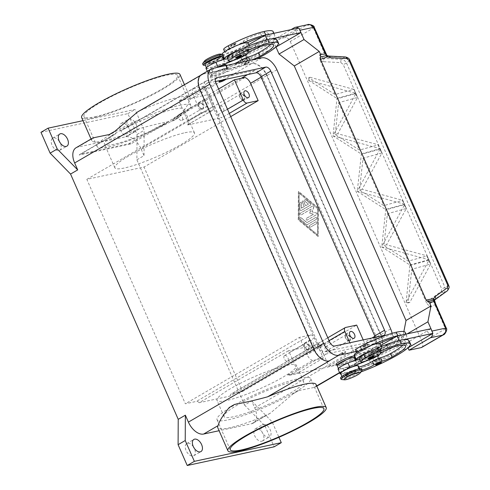 <?xml version="1.0" encoding="UTF-8"?>
<svg xmlns="http://www.w3.org/2000/svg" width="490" height="490" viewBox="0 0 490 490"><rect width="100%" height="100%" fill="white"/><g stroke="black" fill="none" stroke-linecap="round" stroke-linejoin="round"><path stroke-width="0.37" stroke-dasharray="2.45 1.84" d="M193.458 446.892A7.032 4.153 59.8 0 0 187.492 443.285A7.032 4.153 59.8 0 0 186.751 443.573A7.032 4.153 59.8 0 0 186.378 451.149A7.032 4.153 59.8 0 0 193.078 456.012A7.032 4.153 59.8 0 0 193.82 455.731A7.032 4.153 59.8 0 0 194.248 448.258M261.697 441.263A7.032 4.153 59.8 0 0 262.444 440.982A7.032 4.153 59.8 0 0 262.818 433.399A7.032 4.153 59.8 0 0 256.111 428.542A7.032 4.153 59.8 0 0 255.37 428.824A7.032 4.153 59.8 0 0 254.996 436.406A7.032 4.153 59.8 0 0 261.697 441.263M263.246 424.389A7.032 4.153 -120.2 0 1 269.947 429.252A7.032 4.153 -120.2 0 1 269.574 436.829A7.032 4.153 -120.2 0 1 268.832 437.117A7.032 4.153 -120.2 0 1 262.132 432.254A7.032 4.153 -120.2 0 1 262.505 424.677A7.032 4.153 -120.2 0 1 263.246 424.389M127.627 135.84A7.032 4.153 59.8 0 0 128.368 135.552A7.032 4.153 59.8 0 0 128.741 127.976A7.032 4.153 59.8 0 0 122.041 123.113A7.032 4.153 59.8 0 0 121.3 123.4A7.032 4.153 59.8 0 0 120.926 130.977A7.032 4.153 59.8 0 0 127.627 135.84M129.176 118.966A7.032 4.153 -120.2 0 1 135.877 123.823A7.032 4.153 -120.2 0 1 135.503 131.406A7.032 4.153 -120.2 0 1 134.762 131.688A7.032 4.153 -120.2 0 1 128.055 126.83A7.032 4.153 -120.2 0 1 128.429 119.248A7.032 4.153 -120.2 0 1 129.176 118.966M59.382 141.469A7.032 4.153 59.8 0 0 53.422 137.862A7.032 4.153 59.8 0 0 52.681 138.149A7.032 4.153 59.8 0 0 52.308 145.726A7.032 4.153 59.8 0 0 59.008 150.589A7.032 4.153 59.8 0 0 59.749 150.301A7.032 4.153 59.8 0 0 60.178 142.829M202.223 108.56A3.142 1.856 59.8 0 0 202.554 108.431A3.142 1.856 59.8 0 0 202.725 105.038A3.142 1.856 59.8 0 0 199.724 102.863A3.142 1.856 59.8 0 0 199.393 102.992A3.142 1.856 59.8 0 0 199.228 106.385A3.142 1.856 59.8 0 0 202.223 108.56M179.218 114.795A3.142 1.856 -120.2 0 1 182.213 116.969A3.142 1.856 -120.2 0 1 182.047 120.362A3.142 1.856 -120.2 0 1 181.717 120.491A3.142 1.856 -120.2 0 1 178.715 118.317A3.142 1.856 -120.2 0 1 178.881 114.923A3.142 1.856 -120.2 0 1 179.218 114.795M203.907 99.648A3.834 2.266 -120.2 0 1 207.564 102.3A3.834 2.266 -120.2 0 1 207.362 106.434A3.834 2.266 -120.2 0 1 206.958 106.587A3.834 2.266 -120.2 0 1 203.301 103.935A3.834 2.266 -120.2 0 1 203.503 99.801A3.834 2.266 -120.2 0 1 203.907 99.648M202.499 109.184A3.834 2.266 59.8 0 0 202.903 109.025A3.834 2.266 59.8 0 0 203.105 104.891A3.834 2.266 59.8 0 0 199.448 102.239A3.834 2.266 59.8 0 0 199.044 102.398A3.834 2.266 59.8 0 0 198.842 106.532A3.834 2.266 59.8 0 0 202.499 109.184M349.027 340.348A3.142 1.856 59.8 0 0 349.364 340.219A3.142 1.856 59.8 0 0 349.529 336.826A3.142 1.856 59.8 0 0 346.528 334.652A3.142 1.856 59.8 0 0 346.197 334.78A3.142 1.856 59.8 0 0 346.032 338.174A3.142 1.856 59.8 0 0 349.027 340.348M326.022 346.583A3.142 1.856 -120.2 0 1 329.017 348.764A3.142 1.856 -120.2 0 1 328.851 352.151A3.142 1.856 -120.2 0 1 328.521 352.279A3.142 1.856 -120.2 0 1 325.519 350.105A3.142 1.856 -120.2 0 1 325.691 346.712A3.142 1.856 -120.2 0 1 326.022 346.583M349.303 340.973A3.834 2.266 59.8 0 0 349.707 340.813A3.834 2.266 59.8 0 0 349.909 336.679A3.834 2.266 59.8 0 0 346.259 334.027A3.834 2.266 59.8 0 0 345.848 334.186A3.834 2.266 59.8 0 0 345.646 338.321A3.834 2.266 59.8 0 0 349.303 340.973M307.855 349.199A3.142 1.856 59.8 0 0 308.192 349.07A3.142 1.856 59.8 0 0 308.357 345.677A3.142 1.856 59.8 0 0 305.356 343.502A3.142 1.856 59.8 0 0 305.025 343.631A3.142 1.856 59.8 0 0 304.86 347.018A3.142 1.856 59.8 0 0 307.855 349.199M284.849 355.434A3.142 1.856 -120.2 0 1 287.844 357.608A3.142 1.856 -120.2 0 1 287.679 361.001A3.142 1.856 -120.2 0 1 287.348 361.13A3.142 1.856 -120.2 0 1 284.347 358.956A3.142 1.856 -120.2 0 1 284.519 355.562A3.142 1.856 -120.2 0 1 284.849 355.434M309.545 340.287A3.834 2.266 -120.2 0 1 313.196 342.939A3.834 2.266 -120.2 0 1 312.994 347.073A3.834 2.266 -120.2 0 1 312.589 347.226A3.834 2.266 -120.2 0 1 308.933 344.574A3.834 2.266 -120.2 0 1 309.135 340.44A3.834 2.266 -120.2 0 1 309.545 340.287M308.13 349.817A3.834 2.266 59.8 0 0 308.535 349.664A3.834 2.266 59.8 0 0 308.743 345.53A3.834 2.266 59.8 0 0 305.086 342.877A3.834 2.266 59.8 0 0 304.682 343.037A3.834 2.266 59.8 0 0 304.474 347.171A3.834 2.266 59.8 0 0 308.13 349.817M243.395 99.709A3.142 1.856 59.8 0 0 243.726 99.58A3.142 1.856 59.8 0 0 243.898 96.193A3.142 1.856 59.8 0 0 240.896 94.019A3.142 1.856 59.8 0 0 240.566 94.141A3.142 1.856 59.8 0 0 240.4 97.535A3.142 1.856 59.8 0 0 243.395 99.709M220.39 105.95A3.142 1.856 -120.2 0 1 223.385 108.125A3.142 1.856 -120.2 0 1 223.22 111.512A3.142 1.856 -120.2 0 1 222.889 111.64A3.142 1.856 -120.2 0 1 219.888 109.466A3.142 1.856 -120.2 0 1 220.053 106.073A3.142 1.856 -120.2 0 1 220.39 105.95M243.671 100.334A3.834 2.266 59.8 0 0 244.075 100.181A3.834 2.266 59.8 0 0 244.277 96.046A3.834 2.266 59.8 0 0 240.621 93.394A3.834 2.266 59.8 0 0 240.216 93.547A3.834 2.266 59.8 0 0 240.014 97.681A3.834 2.266 59.8 0 0 243.671 100.334M81.634 117.576A53.692 8.195 156.3 0 0 111.689 112.382A53.692 8.195 156.3 0 0 162.821 89.113A53.692 8.195 156.3 0 0 179.965 74.413M178.623 117.649A53.692 8.195 -23.7 0 1 176.026 119.193A53.692 8.195 -23.7 0 1 173.264 120.767L178.623 117.649C185 109.809 188.705 103.776 189.746 99.556A53.692 8.195 156.3 0 0 190.12 97.547A53.692 8.195 156.3 0 0 141.714 109.883L137.586 111.959M316.068 384.466A53.692 8.195 -23.7 0 1 315.695 386.475L314.807 387.308L298.477 390.683A53.692 8.195 -23.7 0 1 295.88 392.221A53.692 8.195 -23.7 0 1 293.118 393.801L270.272 413.217L266.15 415.293A53.692 8.195 -23.7 0 1 217.738 427.629M179.671 105.319A51.138 7.803 -23.7 0 1 190.831 105.515A51.138 7.803 -23.7 0 1 190.004 108.125A51.138 7.803 -23.7 0 1 146.038 133.697A51.138 7.803 -23.7 0 1 108.333 146.822A51.138 7.803 -23.7 0 1 97.179 146.626A51.138 7.803 -23.7 0 1 98.006 144.023A51.138 7.803 -23.7 0 1 141.971 118.445A51.138 7.803 -23.7 0 1 179.671 105.319M95.127 116.743A51.138 7.803 156.3 0 0 148.519 96.303A51.138 7.803 156.3 0 0 177.625 75.436A51.138 7.803 156.3 0 0 166.471 75.24A51.138 7.803 156.3 0 0 113.08 95.679A51.138 7.803 156.3 0 0 83.974 116.547A51.138 7.803 156.3 0 0 95.127 116.743M184.987 132.729A43.469 6.633 -23.7 0 1 194.469 132.894A43.469 6.633 -23.7 0 1 169.73 150.632A43.469 6.633 -23.7 0 1 124.35 168.003A43.469 6.633 -23.7 0 1 114.868 167.837A43.469 6.633 -23.7 0 1 139.607 150.105A43.469 6.633 -23.7 0 1 184.987 132.729M241.203 78.339L179.432 114.274L172.449 119.731A43.469 6.633 156.3 0 0 184.056 109.178A43.469 6.633 156.3 0 0 174.575 109.013A43.469 6.633 156.3 0 0 120.761 130.842L131.4 124.595A43.469 6.633 -23.7 0 0 108.578 137.874L116.063 133.574A43.469 6.633 156.3 0 0 104.456 144.121A43.469 6.633 156.3 0 0 113.937 144.287A43.469 6.633 156.3 0 0 167.758 122.463L156.61 127.547L128.784 143.735L80.752 154.062A7.668 4.533 59.8 0 0 79.944 154.368A7.668 4.533 59.8 0 0 79.178 155.03L130.867 143.919L167.758 122.463M179.432 114.274A43.469 6.633 -23.7 0 1 156.61 127.547M294.178 381.465A43.469 6.633 -23.7 0 1 303.659 381.63A43.469 6.633 -23.7 0 1 278.914 399.368A43.469 6.633 -23.7 0 1 233.54 416.745A43.469 6.633 -23.7 0 1 224.053 416.574A43.469 6.633 -23.7 0 1 248.798 398.842A43.469 6.633 -23.7 0 1 294.178 381.465M287.067 365.271A43.469 6.633 -23.7 0 1 296.548 365.436A43.469 6.633 -23.7 0 1 271.809 383.174A43.469 6.633 -23.7 0 1 226.429 400.544A43.469 6.633 -23.7 0 1 216.948 400.379A43.469 6.633 -23.7 0 1 241.686 382.641A43.469 6.633 -23.7 0 1 287.067 365.271M299.525 378.354A51.138 7.803 -23.7 0 1 310.678 378.55A51.138 7.803 -23.7 0 1 281.572 399.417A51.138 7.803 -23.7 0 1 228.187 419.857A51.138 7.803 -23.7 0 1 217.033 419.661A51.138 7.803 -23.7 0 1 246.139 398.793A51.138 7.803 -23.7 0 1 299.525 378.354M225.529 72.171A10.229 1.562 156.3 0 0 228.585 69.2A10.229 1.562 156.3 0 0 213.328 74.792A10.229 1.562 156.3 0 0 210.081 77.322A10.229 1.562 156.3 0 0 215.128 76.826A10.229 1.562 156.3 0 0 225.529 72.171M224.261 71.179A8.949 1.366 156.3 0 0 226.931 68.576A8.949 1.366 156.3 0 0 213.585 73.469A8.949 1.366 156.3 0 0 210.743 75.687A8.949 1.366 156.3 0 0 215.159 75.252A8.949 1.366 156.3 0 0 224.261 71.179M354.723 356.555A10.229 1.562 -23.7 0 1 351.477 359.084A10.229 1.562 -23.7 0 1 336.22 364.676M351.22 360.407A8.949 1.366 -23.7 0 1 337.873 365.301A8.949 1.366 -23.7 0 1 340.55 362.698A8.949 1.366 -23.7 0 1 349.646 358.625A8.949 1.366 -23.7 0 1 354.068 358.19A8.949 1.366 -23.7 0 1 351.22 360.407M222.356 54.384A11.509 1.758 -23.7 0 1 223.183 54.366A11.509 1.758 -23.7 0 1 223.716 54.623A11.509 1.758 -23.7 0 1 220.047 57.777A11.509 1.758 -23.7 0 1 209.089 62.763A11.509 1.758 -23.7 0 1 202.646 63.878M220.353 54.065A8.949 1.366 -23.7 0 1 217.909 56.711A8.949 1.366 -23.7 0 1 208.434 60.913A8.949 1.366 -23.7 0 1 204.514 61.017M222.864 55.542A11.509 1.758 -23.7 0 1 224.224 55.78A11.509 1.758 -23.7 0 1 223.477 56.944M222.858 57.44A11.509 1.758 -23.7 0 1 220.555 58.935A11.509 1.758 -23.7 0 1 205.304 65.152M222.08 80.097A3.834 0.588 -23.7 0 1 226.037 78.994A3.834 0.588 -23.7 0 1 225.908 79.27M221.523 80.213A3.834 0.588 -23.7 0 1 225.988 78.878A3.834 0.588 -23.7 0 1 224.763 79.931A3.834 0.588 -23.7 0 1 221.29 81.53A3.834 0.588 -23.7 0 1 219.012 82.014M222.944 80.256L222.037 80.654M210.032 61.575A6.394 0.974 -23.7 0 1 216.121 58.8A6.394 0.974 -23.7 0 1 219.698 58.181A6.394 0.974 -23.7 0 1 217.658 59.933A6.394 0.974 -23.7 0 1 211.57 62.702A6.394 0.974 -23.7 0 1 207.993 63.32A6.394 0.974 -23.7 0 1 210.032 61.575M217.505 59.59A6.394 0.974 156.3 0 0 219.545 57.838A6.394 0.974 156.3 0 0 215.968 58.457A6.394 0.974 156.3 0 0 209.879 61.226A6.394 0.974 156.3 0 0 207.84 62.977A6.394 0.974 156.3 0 0 211.417 62.359A6.394 0.974 156.3 0 0 217.505 59.59M223.912 57.93A8.949 1.366 156.3 0 0 236.842 52.485A6.394 0.974 -23.7 0 1 245 48.853A8.949 1.366 156.3 0 0 254.929 44.657A35.794 5.464 156.3 0 0 268.471 33.657A35.794 5.464 156.3 0 0 260.662 33.516A12.783 1.948 156.3 0 0 246.825 38.875A6.394 0.974 156.3 0 0 243.481 41.111A10.866 1.66 -23.7 0 1 238.955 44.302A10.866 1.66 -23.7 0 1 223.667 49.423M247.762 42.648A6.394 0.974 156.3 0 0 245.006 44.584A10.866 1.66 -23.7 0 1 240.48 47.775A10.866 1.66 -23.7 0 1 225.192 52.896A10.866 1.66 -23.7 0 1 229.804 49.276A30.239 4.612 -23.7 0 1 239.31 44.535M273.151 31.599A40.909 6.241 -23.7 0 1 249.863 48.296A40.909 6.241 -23.7 0 1 207.154 64.643A9.586 1.464 -23.7 0 1 205.065 64.607M206.002 68.337A10.229 1.562 156.3 0 0 210.878 67.632L211.27 67.504A40.909 6.241 -23.7 0 1 208.679 68.116A9.586 1.464 -23.7 0 1 206.584 68.079A9.586 1.464 -23.7 0 1 206.731 67.602A9.586 1.464 -23.7 0 1 215.925 62.395A9.586 1.464 -23.7 0 1 224.144 60.368A9.586 1.464 -23.7 0 1 224.004 60.846A8.949 1.366 156.3 0 0 223.869 61.287A8.949 1.366 156.3 0 0 229.522 60.19A8.949 1.366 156.3 0 0 238.361 55.958A6.394 0.974 -23.7 0 1 246.519 52.326A8.949 1.366 156.3 0 0 256.448 48.13A35.794 5.464 156.3 0 0 269.99 37.124A35.794 5.464 156.3 0 0 262.181 36.989A12.783 1.948 156.3 0 0 261.905 37.05M234.232 60.148L238.073 58.549A3.834 0.588 156.3 0 0 241.086 57.012L247.928 52.455A6.394 0.974 156.3 0 0 249.11 51.242A6.394 0.974 156.3 0 0 247.72 51.217L263.939 41.681A12.783 1.948 156.3 0 0 250.378 46.973A6.394 0.974 156.3 0 0 249.796 47.279A6.394 0.974 156.3 0 0 247.034 49.208A10.866 1.66 -23.7 0 1 242.507 52.399A10.866 1.66 -23.7 0 1 227.219 57.52M276.703 39.696A40.909 6.241 -23.7 0 1 230.533 66.481A40.909 6.241 -23.7 0 1 213.297 72.134A40.909 6.241 -23.7 0 1 210.712 72.741A9.586 1.464 -23.7 0 1 208.618 72.704A9.586 1.464 -23.7 0 1 208.764 72.232A9.586 1.464 -23.7 0 1 216.862 67.491M256.852 58.892A40.909 6.241 -23.7 0 1 212.231 76.213A9.586 1.464 -23.7 0 1 210.143 76.177A9.586 1.464 -23.7 0 1 210.29 75.699A9.586 1.464 -23.7 0 1 219.477 70.493A9.586 1.464 -23.7 0 1 227.703 68.471A9.586 1.464 -23.7 0 1 227.556 68.943A8.949 1.366 156.3 0 0 227.421 69.39A8.949 1.366 156.3 0 0 233.075 68.288A8.949 1.366 156.3 0 0 241.919 64.055A6.394 0.974 -23.7 0 1 250.078 60.423A8.949 1.366 156.3 0 0 250.923 60.172M227.77 58.769A14.063 2.144 -23.7 0 0 245.557 51.352A14.063 2.144 -23.7 0 0 250.047 47.499A14.063 2.144 -23.7 0 0 249.796 47.279A14.063 2.144 156.3 0 0 241.343 49.159M222.264 54.176A14.063 2.144 156.3 0 0 230.135 52.816A14.063 2.144 156.3 0 0 243.53 46.722A14.063 2.144 156.3 0 0 248.02 42.875M241.625 55.339A3.197 0.49 -23.7 0 1 239.806 56.644A3.197 0.49 -23.7 0 1 236.468 57.924A3.197 0.49 -23.7 0 1 235.77 57.912M231.709 45.466A3.197 0.49 156.3 0 0 230.692 46.342A3.197 0.49 156.3 0 0 231.39 46.354A3.197 0.49 156.3 0 0 234.722 45.074A3.197 0.49 156.3 0 0 236.541 43.769A3.197 0.49 156.3 0 0 235.849 43.757A3.197 0.49 156.3 0 0 231.709 45.466M244.516 63.222A3.197 0.49 -23.7 0 1 248.65 61.52A3.197 0.49 -23.7 0 1 249.349 61.532A3.197 0.49 -23.7 0 1 247.53 62.836A3.197 0.49 -23.7 0 1 244.192 64.11A3.197 0.49 -23.7 0 1 243.493 64.098A3.197 0.49 -23.7 0 1 244.516 63.222M239.432 51.658A3.197 0.49 156.3 0 0 238.416 52.528A3.197 0.49 156.3 0 0 239.114 52.54A3.197 0.49 156.3 0 0 242.446 51.266A3.197 0.49 156.3 0 0 244.265 49.962A3.197 0.49 156.3 0 0 243.573 49.949A3.197 0.49 156.3 0 0 239.432 51.658M361.988 370.569A11.509 1.758 -23.7 0 1 358.484 373.147A11.509 1.758 -23.7 0 1 341.622 379.505M361.651 368.841A11.509 1.758 -23.7 0 1 357.976 371.996A11.509 1.758 -23.7 0 1 347.018 376.982A11.509 1.758 -23.7 0 1 340.581 378.09M344.568 352.843A3.834 0.588 -23.7 0 1 340.911 354.509A3.834 0.588 -23.7 0 1 338.768 354.876A3.834 0.588 -23.7 0 1 339.993 353.829A3.834 0.588 -23.7 0 1 343.643 352.169A3.834 0.588 -23.7 0 1 345.793 351.796A3.834 0.588 -23.7 0 1 344.568 352.843M340.042 353.945A3.834 0.588 156.3 0 0 338.817 354.993A3.834 0.588 156.3 0 0 340.966 354.625A3.834 0.588 156.3 0 0 344.617 352.959A3.834 0.588 156.3 0 0 345.842 351.912A3.834 0.588 156.3 0 0 343.692 352.286A3.834 0.588 156.3 0 0 340.042 353.945M341.818 353.437L342.969 353.07L341.818 353.437M342.002 353.523L342.829 353.259L342.002 353.523M347.153 373.937A6.394 0.974 156.3 0 0 345.107 375.689A6.394 0.974 156.3 0 0 348.69 375.071A6.394 0.974 156.3 0 0 354.772 372.302A6.394 0.974 156.3 0 0 356.818 370.55A6.394 0.974 156.3 0 0 353.235 371.169A6.394 0.974 156.3 0 0 347.153 373.937M354.925 372.651A6.394 0.974 -23.7 0 1 348.837 375.42A6.394 0.974 -23.7 0 1 345.26 376.038A6.394 0.974 -23.7 0 1 347.3 374.287A6.394 0.974 -23.7 0 1 353.388 371.518A6.394 0.974 -23.7 0 1 356.965 370.899A6.394 0.974 -23.7 0 1 354.925 372.651M359.813 359.568A14.063 2.144 156.3 0 0 377.6 352.151A14.063 2.144 156.3 0 0 382.09 348.298A14.063 2.144 156.3 0 0 381.839 348.078A6.394 0.974 156.3 0 0 379.076 350.007A10.866 1.66 -23.7 0 1 374.55 353.198A10.866 1.66 -23.7 0 1 359.262 358.319M360.995 371.91A40.909 6.241 -23.7 0 1 344.274 377.012A9.586 1.464 -23.7 0 1 342.185 376.975A9.586 1.464 -23.7 0 1 342.326 376.498A9.586 1.464 -23.7 0 1 344.446 374.832M356.634 369.478A9.586 1.464 -23.7 0 1 359.74 369.264A9.586 1.464 -23.7 0 1 359.599 369.742A8.949 1.366 156.3 0 0 359.464 370.183A8.949 1.366 156.3 0 0 362.171 370.036M358.221 365.797A9.586 1.464 -23.7 0 1 358.074 366.269A8.949 1.366 156.3 0 0 357.939 366.716A8.949 1.366 156.3 0 0 358.711 366.924M379.805 343.447A6.394 0.974 156.3 0 0 377.043 345.377A10.866 1.66 -23.7 0 1 372.516 348.574A10.866 1.66 -23.7 0 1 357.228 353.694A10.866 1.66 -23.7 0 1 361.847 350.074A30.239 4.612 -23.7 0 1 371.353 345.334M355.954 358.729A8.949 1.366 156.3 0 0 368.878 353.284A6.394 0.974 -23.7 0 1 377.037 349.652A8.949 1.366 156.3 0 0 386.965 345.456A35.794 5.464 156.3 0 0 400.508 334.456A35.794 5.464 156.3 0 0 392.698 334.315A12.783 1.948 156.3 0 0 378.868 339.674A6.394 0.974 156.3 0 0 375.524 341.91A10.866 1.66 -23.7 0 1 370.997 345.101A10.866 1.66 -23.7 0 1 355.709 350.221M411.6 345.824L409.493 341.212L405.922 343.288L377.276 356.585A12.783 1.948 -23.7 0 1 369.295 359.776L343.306 368.302A40.909 6.241 -23.7 0 1 340.721 368.915A9.586 1.464 -23.7 0 1 338.627 368.878A9.586 1.464 -23.7 0 1 338.774 368.4A9.586 1.464 -23.7 0 1 347.967 363.194A9.586 1.464 -23.7 0 1 356.187 361.167A9.586 1.464 -23.7 0 1 356.04 361.645A8.949 1.366 156.3 0 0 355.905 362.086A8.949 1.366 156.3 0 0 361.559 360.989A8.949 1.366 156.3 0 0 370.403 356.757A6.394 0.974 -23.7 0 1 378.562 353.125A8.949 1.366 156.3 0 0 388.49 348.929A35.794 5.464 156.3 0 0 402.033 337.922A35.794 5.464 156.3 0 0 394.223 337.788A12.783 1.948 156.3 0 0 393.948 337.849M354.662 357.7A9.586 1.464 -23.7 0 1 354.521 358.172A8.949 1.366 156.3 0 0 354.38 358.619A8.949 1.366 156.3 0 0 355.158 358.827M380.056 343.674A14.063 2.144 -23.7 0 1 375.567 347.52A14.063 2.144 -23.7 0 1 362.177 353.615A14.063 2.144 -23.7 0 1 354.307 354.974M363.427 347.147A3.197 0.49 156.3 0 0 366.765 345.873A3.197 0.49 156.3 0 0 368.584 344.568A3.197 0.49 156.3 0 0 367.886 344.556A3.197 0.49 156.3 0 0 363.752 346.265A3.197 0.49 156.3 0 0 362.729 347.134A3.197 0.49 156.3 0 0 363.427 347.147M373.662 356.138A3.197 0.49 -23.7 0 1 371.843 357.443A3.197 0.49 -23.7 0 1 368.505 358.717A3.197 0.49 -23.7 0 1 367.812 358.704M371.151 353.339A3.197 0.49 156.3 0 0 374.489 352.065A3.197 0.49 156.3 0 0 376.308 350.76A3.197 0.49 156.3 0 0 375.61 350.748A3.197 0.49 156.3 0 0 371.475 352.451A3.197 0.49 156.3 0 0 370.452 353.327A3.197 0.49 156.3 0 0 371.151 353.339M381.385 362.33A3.197 0.49 -23.7 0 1 379.566 363.629A3.197 0.49 -23.7 0 1 376.228 364.909A3.197 0.49 -23.7 0 1 375.536 364.897M434.41 300.591A2.554 1.574 21.3 0 1 433.803 301.172L433.662 301.975L434.281 302.832A2.554 1.115 170.6 0 0 435.01 301.858M433.803 301.172L434.949 299.745L447.241 290.876L448.485 288.671L448.044 285.609L349.382 60.858A2.554 0.392 156.3 0 0 349.915 60.343M340.856 62.604A2.554 1.574 -87 0 1 340.911 60.705A2.554 1.574 -87 0 1 341.763 59.321L344.654 57.177L347.349 58.267L349.382 60.858L346.491 63.002L444.963 287.324L445.41 290.386L444.161 292.591L431.329 301.852L429.92 304.149L430.33 307.218L426.735 303.304L428.462 300.67L441.294 291.409L441.662 288.794L343.19 64.472L340.856 62.604L323.565 61.709A2.554 1.574 93 0 1 323.621 59.811A2.554 1.574 93 0 1 324.472 58.426L341.763 59.321L344.458 60.417L346.491 63.002A2.554 0.392 -23.7 0 1 344.911 63.835A2.554 0.392 -23.7 0 1 343.19 64.472M345.37 56.944A2.554 1.574 93 0 0 344.654 57.177L328.092 56.319L326.107 55.836L325.354 55.241L325.017 53.912A5.114 3.02 -120.2 0 1 324.037 52.234L313.41 28.022L310.556 25.247L306.544 25.088L308.045 24.598M314.225 27.385A2.554 0.392 156.3 0 1 313.41 28.022L290.221 41.509A5.114 3.02 59.8 0 0 287.893 38.428A5.114 3.02 59.8 0 0 285.143 37.534L306.544 25.088L294.343 27.71M435.047 299.684A2.554 1.776 54.2 0 1 434.949 299.745L431.329 301.852A2.554 1.776 54.2 0 1 429.871 301.858A2.554 1.776 54.2 0 1 428.462 300.67M448.571 285.088A2.554 0.392 -23.7 0 1 448.044 285.609L444.963 287.324A2.554 0.392 -23.7 0 1 443.377 288.157A2.554 0.392 -23.7 0 1 441.662 288.794M323.565 61.709L320.154 60.503L319.547 54.849L321.612 57.416L324.472 58.426L328.092 56.319A2.554 1.574 93 0 1 328.747 56.081M432.309 331.987A5.114 4.055 77.9 0 1 432.523 333.623M443.64 334.664L445.471 332.588L445.447 328.821L434.82 304.602A5.114 3.02 -120.2 0 1 434.281 302.832A2.554 1.782 -47 0 0 434.238 300.407L434.422 300.554M421.786 347.379A5.114 3.02 59.8 0 0 422.809 345.769A5.114 3.02 59.8 0 0 422.264 342.308L445.447 328.821A2.554 0.392 -23.7 0 0 446.261 328.184M310.243 205.224L300.989 210.608A0.962 0.76 77.9 0 1 299.837 209.647L299.868 203.093A0.962 0.76 77.9 0 1 301.405 203.289L301.381 208.201L304.186 206.572L302.281 202.235A0.962 0.76 77.9 0 1 303.616 201.457L305.521 205.794L308.326 204.165L304.878 201.268A0.962 0.76 77.9 0 1 305.656 199.73L310.256 203.589A0.962 0.76 77.9 0 1 310.243 205.224L310.397 205.194A0.962 0.76 -102.1 0 0 310.403 203.552L305.803 199.693A0.962 0.76 -102.1 0 0 305.025 201.237L308.48 204.128L305.674 205.763L303.769 201.421A0.962 0.76 -102.1 0 0 302.434 202.199L304.339 206.541L301.534 208.17L301.558 203.252A0.962 0.76 -102.1 0 0 300.021 203.062L299.99 209.616A0.962 0.76 -102.1 0 0 301.142 210.578L310.397 205.194M316.473 223.661A0.962 0.76 -102.1 0 0 315.707 221.927L309.692 225.425A0.962 0.76 -102.1 0 0 310.452 227.164L316.473 223.661L310.305 227.195A0.962 0.76 77.9 0 1 309.539 225.461L315.554 221.958A0.962 0.76 77.9 0 1 316.32 223.697M317.422 234.814L299.023 219.379L299.139 193.17L317.545 208.605L317.575 234.784L299.023 219.379M299.176 219.349L299.139 193.17M299.292 193.133L317.545 208.605M317.698 208.575L317.575 234.784M318.188 236.554L298.251 219.826L298.379 191.431L318.316 208.158L318.188 236.554L318.469 208.121L298.533 191.4L298.404 219.796L318.341 236.517M316.338 219.324L307.236 224.622A0.962 0.76 77.9 0 1 306.464 224.524L300.18 219.251A0.962 0.76 77.9 0 1 300.958 217.707L306.863 222.662L315.578 217.591A0.962 0.76 77.9 0 1 316.338 219.324L316.491 219.293A0.962 0.76 -102.1 0 0 315.732 217.56L307.01 222.632L301.111 217.676A0.962 0.76 -102.1 0 0 300.333 219.22L306.618 224.494A0.962 0.76 -102.1 0 0 307.389 224.592L316.491 219.293M309.619 213.211L311.248 208.997L300.97 214.981A0.962 0.76 77.9 0 1 300.205 213.242L312.553 206.063A0.962 0.76 77.9 0 1 313.631 207.405L311.903 211.888L316.062 212.942A0.962 0.76 77.9 0 1 316.356 214.743L307.181 220.077A0.962 0.76 77.9 0 1 306.415 218.344L313.533 214.204L309.619 213.211L313.686 214.173L306.569 218.313A0.962 0.76 -102.1 0 0 307.334 220.047L316.509 214.706A0.962 0.76 -102.1 0 0 316.215 212.911L312.05 211.852L313.784 207.374A0.962 0.76 -102.1 0 0 312.706 206.033L300.358 213.211A0.962 0.76 -102.1 0 0 301.117 214.945L311.401 208.967L309.772 213.181M40.97 132.306L127.89 113.631L137.029 134.45L136.894 159.801L244.559 405.071L251.695 400.918L254.739 407.858A15.343 9.059 -120.2 0 1 253.306 423.084A15.343 9.059 -120.2 0 1 251.682 423.709L219.091 430.716M136.894 159.801L144.029 155.655L140.979 148.709L266.713 75.564L380.473 334.713A15.343 9.059 -120.2 0 1 379.04 349.94A15.343 9.059 -120.2 0 1 377.416 350.564L377.802 350.485A15.343 9.059 59.8 0 0 379.419 349.86A15.343 9.059 59.8 0 0 380.853 334.633L267.099 75.484A15.343 9.059 59.8 0 0 251.854 63.565L203.056 74.057A15.343 9.059 59.8 0 0 201.439 74.676M326.107 55.836A2.554 1.072 118.5 0 1 327.093 55.554M326.028 53.551A2.554 0.392 -36.7 0 0 325.017 53.912A2.554 1.194 174.9 0 1 326.524 54.849L326.53 54.886M332.918 135.785L380.056 148.672L378.366 144.82L337.763 133.739L357.559 97.43L355.869 93.572L332.918 135.785L361.161 153.921L380.056 148.672L378.366 144.82L359.47 150.062L335.16 134.462L338.663 102.673L357.559 97.43L355.869 93.572L336.973 98.821L333.01 135.853M355.587 93.651L357.277 97.51M378.084 144.899L379.774 148.752M379.964 149.187L357.284 191.29L404.434 204.208L402.737 200.349L362.141 189.269L381.937 152.966L379.964 149.187L381.655 153.039M402.455 200.428L404.152 204.287M381.673 246.85L428.811 259.737L427.115 255.884L386.518 244.804L406.314 208.495L404.624 204.636L381.661 246.819L409.916 264.986L406.118 302.397L409.75 302.459L430.692 264.024L429.001 260.172L406.045 302.373M404.342 204.716L406.032 208.575M426.833 255.958L428.53 259.816M428.719 260.251L430.41 264.104M353.707 89.364L310.109 77.298L308.541 80.256L355.397 93.222L353.988 89.284L355.397 93.222M310.109 77.298L308.804 77.659L308.541 80.256M308.633 80.323L336.783 98.392L355.679 93.143L353.988 89.284L335.093 94.533L308.804 77.659M337.763 133.739L335.16 134.462M406.118 302.397L408.084 302.918L411.796 269.273L430.692 264.024L429.001 260.172L410.099 265.415M362.141 189.269L359.531 189.991L363.041 158.209L381.937 152.96L380.246 149.107L361.351 154.35L357.29 191.155M357.388 191.388L385.538 209.451L404.434 204.208L402.737 200.349L383.841 205.598L359.531 189.991M386.518 244.804L383.909 245.527L387.418 213.738L406.314 208.495L404.624 204.636L385.728 209.885L381.765 246.917M409.916 264.986L428.811 259.737L427.115 255.884L408.219 261.127L383.909 245.527M338.663 102.673L359.47 150.062M290.221 41.509L422.264 342.308M320.154 60.503L335.093 94.533M336.783 98.392L336.973 98.821M361.161 153.921L361.351 154.35M385.538 209.451L385.728 209.885M411.796 269.273L426.735 303.304M363.041 158.209L383.841 205.598M387.418 213.738L408.219 261.127M409.75 302.459L408.084 302.918M403.87 331.571L402.952 336.33L408.023 347.876M275.98 47.077L272.942 40.162L285.143 37.534M298.275 28.089A5.114 4.055 77.9 0 1 299.488 29.412M272.942 40.162L291.011 29.651M297.381 34.625L295.36 30.025L277.524 40.401L279.557 45.025M275.656 47.236L247.266 60.417A12.783 1.948 -23.7 0 1 239.285 63.608L212.911 72.263A10.229 1.562 -23.7 0 1 208.036 72.961A10.229 1.562 -23.7 0 1 216.396 67.589M295.36 30.025L298.851 27.961M297.314 34.668L295.286 30.037M430.894 328.759L427.323 330.836L429.424 335.423M427.323 330.836L429.356 335.466M356.334 359.605L368.082 354.717A3.834 0.588 156.3 0 0 371.095 353.18L377.937 348.629A6.394 0.974 156.3 0 0 379.119 347.41A6.394 0.974 156.3 0 0 377.729 347.385L380.797 345.358M401.641 335.05A40.909 6.241 -23.7 0 1 406.712 335.871A40.909 6.241 -23.7 0 1 360.542 362.649A40.909 6.241 -23.7 0 1 343.306 368.302L342.92 368.431A10.229 1.562 -23.7 0 1 338.045 369.135M402.792 345.18A35.794 5.464 156.3 0 0 404.066 342.553A35.794 5.464 156.3 0 0 396.257 342.412A12.783 1.948 156.3 0 0 395.981 342.473L379.756 352.01A6.394 0.974 -23.7 0 1 381.153 352.034A6.394 0.974 -23.7 0 1 379.971 353.253L373.129 357.81A3.834 0.588 -23.7 0 1 370.115 359.348L366.275 360.94M340.875 373.999A10.229 1.562 156.3 0 0 344.948 373.062L345.34 372.933A40.909 6.241 -23.7 0 1 342.749 373.539A9.586 1.464 -23.7 0 1 340.66 373.502M408.746 340.495A40.909 6.241 -23.7 0 1 362.576 367.273L371.328 364.401A12.783 1.948 156.3 0 0 379.303 361.216L407.698 348.035M345.34 372.933L362.576 367.273A40.909 6.241 -23.7 0 1 345.34 372.933M405.922 343.288L407.956 347.912M409.493 341.212L411.52 345.842M399.136 340.495L395.981 342.473A12.783 1.948 156.3 0 0 382.421 347.771A6.394 0.974 156.3 0 0 381.839 348.078A14.063 2.144 156.3 0 0 373.38 349.958M403.674 339.674L399.197 340.636M376.963 347.551L378.997 352.175M409.567 341.193L427.402 330.817M405.193 332.398A40.909 6.241 -23.7 0 1 381.906 349.088A40.909 6.241 -23.7 0 1 339.196 365.442A9.586 1.464 -23.7 0 1 337.102 365.405M337.812 364.891L289.774 375.218A7.668 4.533 -120.2 0 1 287.697 375.028L298.294 372.755L289.406 352.506A3.834 2.266 59.8 0 0 288.334 350.834L319.443 344.151A3.834 2.266 59.8 0 0 319.903 345.952L328.79 366.195L339.386 363.923A7.668 4.533 -120.2 0 1 338.621 364.578A7.668 4.533 -120.2 0 1 337.812 364.891L374.372 343.625L326.34 353.945A7.668 4.533 -120.2 0 1 318.714 347.986L204.955 88.837A7.668 4.533 -120.2 0 1 205.678 81.224A7.668 4.533 -120.2 0 1 206.486 80.911L254.518 70.591A7.668 4.533 -120.2 0 1 262.138 76.55L375.897 335.699A7.668 4.533 -120.2 0 1 375.181 343.312A7.668 4.533 -120.2 0 1 374.372 343.625M269.598 34.251A40.909 6.241 -23.7 0 1 274.676 35.072A40.909 6.241 -23.7 0 1 228.499 61.85L237.252 58.978A12.783 1.948 156.3 0 0 245.233 55.787L273.886 42.489L277.524 40.401M248.761 44.559L245.686 46.587A6.394 0.974 -23.7 0 1 247.083 46.611A6.394 0.974 -23.7 0 1 245.9 47.83L239.053 52.381A3.834 0.588 -23.7 0 1 236.039 53.918L224.298 58.806M228.499 61.85L211.27 67.504A40.909 6.241 -23.7 0 0 228.499 61.85M275.913 47.12L273.886 42.489M279.484 45.043L277.45 40.413M271.632 38.875L267.093 39.696M246.954 51.377L244.92 46.752M267.16 39.837L263.939 41.681A12.783 1.948 156.3 0 1 264.214 41.619L265.739 45.086M226.178 64.999A9.586 1.464 -23.7 0 1 226.031 65.476A8.949 1.366 156.3 0 0 225.896 65.917A8.949 1.366 156.3 0 0 234.196 63.761M270.75 44.382A35.794 5.464 156.3 0 0 272.024 41.754A35.794 5.464 156.3 0 0 264.214 41.619M222.625 56.901A9.586 1.464 -23.7 0 1 222.478 57.373A8.949 1.366 156.3 0 0 222.344 57.82A8.949 1.366 156.3 0 0 223.115 58.028M206.486 80.911L131.4 124.595M108.578 137.874L80.752 154.062M130.867 143.919A7.668 4.533 59.8 0 0 128.784 143.735M172.449 119.731L245.006 77.518M116.063 133.574L79.178 155.03M229.234 407.527L234.594 404.409M298.477 390.683L293.118 393.801M329.36 360.891A15.343 9.059 -120.2 0 1 314.139 348.972L200.386 89.823A15.343 9.059 -120.2 0 1 201.819 74.596A15.343 9.059 -120.2 0 1 203.436 73.972L251.474 63.651A15.343 9.059 -120.2 0 1 266.713 75.564M93.051 137.868L92.169 138.707A53.692 8.195 156.3 0 0 91.789 140.716A53.692 8.195 156.3 0 0 140.201 128.38C152.029 125.115 163.048 122.574 173.264 120.767M76.085 147.741A15.343 9.059 -120.2 0 1 77.702 147.116L125.74 136.796A15.343 9.059 -120.2 0 1 140.979 148.709M288.334 350.834L199.161 402.713L230.269 396.024L319.443 344.151M209.444 94.325L218.332 114.568A3.834 2.266 59.8 0 0 222.142 117.551L187.07 125.085A3.834 2.266 59.8 0 0 187.474 124.932A3.834 2.266 59.8 0 0 187.835 121.122L178.948 100.879L209.444 94.325L218.595 89.002M230.269 396.024A3.834 2.266 -120.2 0 1 231.084 394.021A3.834 2.266 -120.2 0 1 231.488 393.868L242.544 391.492L144.023 167.047L86.84 179.34L185.361 403.778L196.417 401.402A3.834 2.266 -120.2 0 1 199.161 402.713M363.188 339.895L364.309 342.443A7.668 4.533 -120.2 0 1 364.352 349.395L353.755 351.673L328.79 366.195M353.755 351.673L349.848 342.761M364.352 349.395L339.386 363.923M193.317 88.629L203.914 86.35L212.801 106.6A3.834 2.266 -120.2 0 1 212.446 110.403A3.834 2.266 -120.2 0 1 212.041 110.562L200.986 112.939L193.366 95.581A7.668 4.533 -120.2 0 1 193.317 88.629L120.761 130.842M203.914 86.35L178.948 100.879M242.544 391.492L356.689 325.091M287.697 375.028L312.663 360.505L323.259 358.227L314.372 337.984A3.834 2.266 59.8 0 0 310.562 335.001L299.506 337.377L185.361 403.778M312.663 360.505A7.668 4.533 -120.2 0 1 307.126 354.729L299.506 337.377M323.259 358.227L298.294 372.755M230.717 116.614L144.023 167.047M86.84 179.34L200.986 112.939M251.695 400.918L272.14 421.847L278.933 437.307M82.988 120.663L135.02 109.478L144.164 130.303L144.029 155.655M127.89 113.631L135.02 109.478M137.029 134.45L144.164 130.303M244.559 405.071L265.01 425.994L272.14 421.847M265.01 425.994L274.149 446.819M402.952 336.33L407.215 333.849M215.453 81.518L207.123 83.312A5.114 3.02 59.8 0 0 206.578 83.514A5.114 3.02 59.8 0 0 206.1 88.592L319.86 347.741A5.114 3.02 59.8 0 0 324.944 351.716L373.735 341.224A5.114 3.02 59.8 0 0 374.274 341.022A5.114 3.02 59.8 0 0 375.211 337.31M392.392 338.737A15.343 9.059 -120.2 0 1 389.232 344.151A15.343 9.059 -120.2 0 1 387.608 344.776L356.273 351.508M392.098 333.304A15.343 9.059 -120.2 0 1 392.447 338.241M376.81 355.103A3.197 0.49 156.3 0 0 377.833 354.227A3.197 0.49 156.3 0 0 376.044 354.54A3.197 0.49 156.3 0 0 373 355.924A3.197 0.49 156.3 0 0 371.977 356.8A3.197 0.49 156.3 0 0 373.766 356.487A3.197 0.49 156.3 0 0 376.81 355.103M375.028 360.554A3.197 0.49 -23.7 0 1 378.072 359.164A3.197 0.49 -23.7 0 1 379.86 358.858A3.197 0.49 -23.7 0 1 378.844 359.734A3.197 0.49 -23.7 0 1 375.799 361.118A3.197 0.49 -23.7 0 1 374.011 361.424A3.197 0.49 -23.7 0 1 375.028 360.554M373.38 355.844A2.554 0.392 156.3 0 0 372.565 356.542A2.554 0.392 156.3 0 0 373.993 356.291A2.554 0.392 156.3 0 0 376.43 355.189A2.554 0.392 156.3 0 0 377.245 354.484A2.554 0.392 156.3 0 0 375.818 354.736A2.554 0.392 156.3 0 0 373.38 355.844M378.464 359.813A2.554 0.392 -23.7 0 1 376.026 360.922A2.554 0.392 -23.7 0 1 374.599 361.167A2.554 0.392 -23.7 0 1 375.413 360.469A2.554 0.392 -23.7 0 1 377.845 359.36A2.554 0.392 -23.7 0 1 379.278 359.115A2.554 0.392 -23.7 0 1 378.464 359.813M246.801 58.935A3.197 0.49 -23.7 0 1 243.757 60.319A3.197 0.49 -23.7 0 1 241.968 60.631A3.197 0.49 -23.7 0 1 242.991 59.756A3.197 0.49 -23.7 0 1 246.035 58.371A3.197 0.49 -23.7 0 1 247.824 58.059A3.197 0.49 -23.7 0 1 246.801 58.935M240.958 55.125A3.197 0.49 156.3 0 0 239.941 56.001A3.197 0.49 156.3 0 0 241.729 55.695A3.197 0.49 156.3 0 0 244.773 54.304A3.197 0.49 156.3 0 0 245.79 53.434A3.197 0.49 156.3 0 0 244.002 53.741A3.197 0.49 156.3 0 0 240.958 55.125M246.421 59.014A2.554 0.392 156.3 0 0 247.236 58.316A2.554 0.392 156.3 0 0 245.809 58.561A2.554 0.392 156.3 0 0 243.371 59.67A2.554 0.392 156.3 0 0 242.556 60.374A2.554 0.392 156.3 0 0 243.983 60.123A2.554 0.392 156.3 0 0 246.421 59.014M241.337 55.045A2.554 0.392 -23.7 0 1 243.775 53.937A2.554 0.392 -23.7 0 1 245.208 53.686A2.554 0.392 -23.7 0 1 244.388 54.39A2.554 0.392 -23.7 0 1 241.956 55.499A2.554 0.392 -23.7 0 1 240.523 55.744A2.554 0.392 -23.7 0 1 241.337 55.045M243.481 41.111L245.006 44.584M207.154 64.643L208.679 68.116M247.034 49.208L248.559 52.681M210.712 72.741L212.231 76.213M231.813 44.939A2.683 0.41 -23.7 0 1 235.286 43.506A2.683 0.41 -23.7 0 1 235.016 44.247A2.683 0.41 -23.7 0 1 231.543 45.68A2.683 0.41 -23.7 0 1 231.813 44.939M244.749 64.368A2.683 0.41 -23.7 0 1 245.018 63.62A2.683 0.41 -23.7 0 1 248.497 62.187A2.683 0.41 -23.7 0 1 248.222 62.934A2.683 0.41 -23.7 0 1 244.749 64.368M239.537 51.125A2.683 0.41 -23.7 0 1 243.009 49.692A2.683 0.41 -23.7 0 1 242.74 50.439A2.683 0.41 -23.7 0 1 239.267 51.873A2.683 0.41 -23.7 0 1 239.537 51.125M359.599 369.742L358.074 366.269M361.847 350.074L361.626 349.584M356.04 361.645L354.521 358.172M367.329 344.299A2.683 0.41 -23.7 0 1 367.059 345.046A2.683 0.41 -23.7 0 1 363.58 346.479A2.683 0.41 -23.7 0 1 363.856 345.732A2.683 0.41 -23.7 0 1 367.329 344.299M375.052 350.491A2.683 0.41 -23.7 0 1 374.783 351.238A2.683 0.41 -23.7 0 1 371.304 352.671A2.683 0.41 -23.7 0 1 371.579 351.924A2.683 0.41 -23.7 0 1 375.052 350.491M447.241 290.876L444.161 292.591A2.554 1.776 54.2 0 1 442.709 292.597A2.554 1.776 54.2 0 1 441.294 291.409M319.547 54.849L324.037 52.234A2.554 0.392 156.3 0 0 324.852 51.597M254.739 407.858L380.473 334.713M435.635 303.965A2.554 0.392 -23.7 0 1 434.82 304.602L430.33 307.218M342.92 368.431L344.948 373.062M369.295 359.776L371.328 364.401M377.276 356.585L379.303 361.216M377.729 347.385L379.756 352.01M377.937 348.629L379.971 353.253M371.095 353.18L373.129 357.81M368.082 354.717L370.115 359.348M340.721 368.915L339.196 365.442M370.403 356.757L368.878 353.284M378.562 353.125L377.037 349.652M388.49 348.929L386.965 345.456M394.223 337.788L392.698 334.315M380.387 343.141L378.868 339.674M377.043 345.377L375.524 341.91M344.274 377.012L342.749 373.539M397.776 345.885L396.257 342.412M383.946 351.244L382.421 347.771M380.601 353.48L379.076 350.007M326.34 353.945L289.774 375.218M239.285 63.608L237.252 58.978M212.911 72.263L210.878 67.632M247.266 60.417L245.233 55.787M247.72 51.217L245.686 46.587M247.928 52.455L245.9 47.83M241.086 57.012L239.053 52.381M238.073 58.549L236.039 53.918M226.031 65.476L227.556 68.943M241.135 62.273L241.919 64.055M250.378 46.973L251.903 50.446M222.478 57.373L224.004 60.846M236.842 52.485L238.361 55.958M245 48.853L246.519 52.326M254.929 44.657L256.448 48.13M260.662 33.516L262.181 36.989M246.825 38.875L248.35 42.348M229.59 48.786L229.804 49.276M254.518 70.591L247.615 74.609M262.138 76.55L261.146 77.126M313.808 349.162L314.139 348.972M315.695 386.475L316.693 385.887M339.558 372.59L377.416 350.564M251.682 423.709L266.15 415.293M77.702 147.116L92.169 138.707M200.049 90.013L200.386 89.823M141.714 109.883L203.436 73.972M125.74 136.796L140.201 128.38M189.746 99.556L251.474 63.651M329.053 340.63L319.903 345.952M345.634 327.461L231.488 393.868M375.897 335.699L374.893 336.281M371.904 338.02L364.309 342.443M227.483 109.246L218.332 114.568M229.296 113.386L222.142 117.551M310.562 335.001L196.417 401.402M314.372 337.984L289.406 352.506M212.041 110.562L187.07 125.085M212.801 106.6L187.835 121.122M204.955 88.837L193.366 95.581M318.714 347.986L307.126 354.729M334.75 346.007L324.944 351.716M329.666 342.038L319.86 347.741M383.548 335.521L373.735 341.224M215.943 78.18L207.123 83.312M215.912 82.89L206.1 88.592M387.608 344.776L377.802 350.485M390.665 328.925L380.853 334.633M276.905 69.776L267.099 75.484M261.66 57.863L251.854 63.565M212.868 68.349L203.056 74.057M193.82 455.731L200.955 451.578M262.444 440.982L269.574 436.829M128.368 135.552L135.503 131.406M59.749 150.301L66.885 146.155M202.554 108.431L182.047 120.362M207.362 106.434L202.903 109.025M349.364 340.219L328.851 352.151M354.166 338.223L349.707 340.813M308.192 349.07L287.679 361.001M312.994 347.073L308.535 349.664M243.726 99.58L223.22 111.512M248.534 97.584L244.075 100.181M184.473 84.684L190.12 97.547M190.831 105.515L177.625 75.436M194.469 132.894L184.056 109.178M303.659 381.63L296.548 365.436M323.884 408.629L310.678 378.55M226.931 68.576L228.585 69.2M337.175 365.038L337.873 365.301M222.307 54.274L223.183 54.366M224.224 55.78L223.716 54.623M219.698 58.181L219.545 57.838M206.37 67.583L206.584 68.079M208.618 72.704L210.143 76.177M250.047 47.499L249.263 45.705M230.692 46.342C229.884 45.895 231.654 44.749 235.384 43.463L236.541 43.769M249.349 61.532L249.202 62.23C249.349 62.42 245.453 64.453 244.657 64.404L243.493 64.098M238.416 52.528C237.607 52.087 239.377 50.942 243.107 49.655L244.265 49.962M345.107 375.689L345.26 376.038M359.74 369.264L359.507 368.725M357.228 353.694L356.683 352.445M356.187 361.167L355.63 359.899M362.729 347.134C362.386 346.375 363.948 345.419 367.42 344.262L368.584 344.568M370.452 353.327C370.109 352.567 371.671 351.612 375.144 350.454L376.308 350.76M381.153 352.034L379.119 347.41M382.09 348.298L381.306 346.504M338.412 368.376L338.627 368.878M354.38 358.619L355.905 362.086M400.508 334.456L402.033 337.922M405.947 334.125L406.712 335.871M341.947 376.43L342.185 376.975M357.939 366.716L359.464 370.183M404.066 342.553L405.585 346.02M356.965 370.899L356.818 370.55M249.11 51.242L247.083 46.611M208.036 72.961L207.288 71.27M226.374 65.446L227.703 68.471M225.896 65.917L227.421 69.39M272.024 41.754L273.549 45.227M223.587 59.1L224.144 60.368M222.344 57.82L223.869 61.287M268.471 33.657L269.99 37.124M224.641 51.646L225.192 52.896M273.91 33.326L274.676 35.072M207.993 63.32L207.84 62.977M354.068 358.19L354.344 357.504M210.743 75.687L210.081 77.322M230.233 449.74L217.033 419.661M224.053 416.574L216.948 400.379M114.868 167.837L104.456 144.121M97.179 146.626L83.974 116.547M110.673 136.496L79.944 154.368M91.054 139.031L91.789 140.716M200.514 75.35L201.819 74.596M327.792 337.763L231.084 394.021M375.181 343.312L338.621 364.578M240.216 93.547L244.675 90.956M220.053 106.073L240.566 94.141M304.682 343.037L309.135 340.44M284.519 355.562L305.025 343.631M345.848 334.186L350.307 331.589M325.691 346.712L346.197 334.78M199.044 102.398L203.503 99.801M178.881 114.923L199.393 102.992M212.446 110.403L187.474 124.932M205.678 81.224L127.682 126.598M253.306 423.084L270.272 413.217M314.807 387.308L316.81 386.145M339.674 372.841L379.04 349.94M52.681 138.149L59.811 133.997M121.3 123.4L128.429 119.248M255.37 428.824L262.505 424.677M186.751 443.573L193.887 439.42M384.087 335.313L374.274 341.022M216.39 77.812L206.578 83.514M389.232 344.151L379.419 349.86M377.833 354.227L379.86 358.858M372.565 356.542L374.593 361.167M379.278 359.115L377.245 354.484M374.011 361.424L371.977 356.8M241.968 60.631L239.941 56.001M247.236 58.316L245.208 53.686M242.556 60.374L240.523 55.744M247.824 58.059L245.79 53.434"/><path stroke-width="0.73" d="M194.248 448.258A7.032 4.153 59.8 0 0 193.458 446.892M194.628 439.138A7.032 4.153 -120.2 0 1 201.329 444.001A7.032 4.153 -120.2 0 1 200.955 451.578A7.032 4.153 -120.2 0 1 200.214 451.866A7.032 4.153 -120.2 0 1 193.513 447.002A7.032 4.153 -120.2 0 1 193.887 439.42A7.032 4.153 -120.2 0 1 194.628 439.138M60.178 142.829A7.032 4.153 59.8 0 0 59.382 141.469M60.552 133.715A7.032 4.153 -120.2 0 1 67.259 138.572A7.032 4.153 -120.2 0 1 66.885 146.155A7.032 4.153 -120.2 0 1 66.144 146.437A7.032 4.153 -120.2 0 1 59.437 141.579A7.032 4.153 -120.2 0 1 59.811 133.997A7.032 4.153 -120.2 0 1 60.552 133.715M350.718 331.436A3.834 2.266 -120.2 0 1 354.368 334.088A3.834 2.266 -120.2 0 1 354.166 338.223A3.834 2.266 -120.2 0 1 353.762 338.376A3.834 2.266 -120.2 0 1 350.105 335.724A3.834 2.266 -120.2 0 1 350.307 331.589A3.834 2.266 -120.2 0 1 350.718 331.436M245.08 90.797A3.834 2.266 -120.2 0 1 248.736 93.449A3.834 2.266 -120.2 0 1 248.534 97.584A3.834 2.266 -120.2 0 1 248.13 97.737A3.834 2.266 -120.2 0 1 244.473 95.091A3.834 2.266 -120.2 0 1 244.675 90.956A3.834 2.266 -120.2 0 1 245.08 90.797M184.473 84.684L179.965 74.413A53.692 8.195 156.3 0 0 149.909 79.607A53.692 8.195 156.3 0 0 98.778 102.876A53.692 8.195 156.3 0 0 81.634 117.576L91.054 139.031M111.983 132.955A53.692 8.195 -23.7 0 1 114.746 131.375L109.38 134.499A53.692 8.195 -23.7 0 1 111.983 132.955M200.514 75.35L137.586 111.959L114.746 131.375M245.037 436.063A53.692 8.195 156.3 0 0 227.893 450.769A53.692 8.195 156.3 0 0 257.948 445.569A53.692 8.195 156.3 0 0 309.086 422.3A53.692 8.195 156.3 0 0 326.224 407.6A53.692 8.195 156.3 0 0 296.168 412.801A53.692 8.195 156.3 0 0 245.037 436.063M227.893 450.769L217.738 427.629A53.692 8.195 -23.7 0 1 218.111 425.62C219.159 421.4 222.864 415.367 229.234 407.527A53.692 8.195 -23.7 0 1 231.831 405.99A53.692 8.195 -23.7 0 1 234.594 404.409C244.81 402.602 255.829 400.06 267.656 396.796A53.692 8.195 -23.7 0 1 316.068 384.466L326.224 407.6M312.73 408.433A51.138 7.803 -23.7 0 1 323.884 408.629A51.138 7.803 -23.7 0 1 294.778 429.497A51.138 7.803 -23.7 0 1 241.392 449.936A51.138 7.803 -23.7 0 1 230.233 449.74A51.138 7.803 -23.7 0 1 259.345 428.873A51.138 7.803 -23.7 0 1 312.73 408.433M337.175 365.038L336.22 364.676A10.229 1.562 -23.7 0 1 339.276 361.706A10.229 1.562 -23.7 0 1 349.676 357.051A10.229 1.562 -23.7 0 1 354.723 356.555L354.344 357.504M205.304 65.152A11.509 1.758 -23.7 0 1 203.154 65.029L202.646 63.878A11.509 1.758 -23.7 0 1 202.823 63.308A11.509 1.758 -23.7 0 1 206.321 60.723A11.509 1.758 -23.7 0 1 222.356 54.384M202.823 63.308L204.514 61.017A8.949 1.366 -23.7 0 1 207.239 59.008A8.949 1.366 -23.7 0 1 220.353 54.065L222.307 54.274M203.154 65.029A11.509 1.758 -23.7 0 1 206.829 61.881A11.509 1.758 -23.7 0 1 222.864 55.542M223.477 56.944A11.509 1.758 -23.7 0 1 222.858 57.44M225.908 79.27A3.834 0.588 -23.7 0 1 224.812 80.048A3.834 0.588 -23.7 0 1 221.162 81.708A3.834 0.588 -23.7 0 1 219.018 82.081A3.834 0.588 -23.7 0 1 220.243 81.028A3.834 0.588 -23.7 0 1 222.08 80.097M219.012 82.014A3.834 0.588 -23.7 0 1 218.963 81.965A3.834 0.588 -23.7 0 1 220.188 80.911A3.834 0.588 -23.7 0 1 221.523 80.213M222.037 80.654L222.944 80.256M222.987 80.44L221.835 80.807L222.987 80.44M206.37 67.583L205.065 64.607A9.586 1.464 -23.7 0 1 205.206 64.135A9.586 1.464 -23.7 0 1 214.4 58.923A9.586 1.464 -23.7 0 1 222.625 56.901L223.587 59.1M250.923 60.172A8.949 1.366 156.3 0 0 260.006 56.227A35.794 5.464 156.3 0 0 273.549 45.227A35.794 5.464 156.3 0 0 265.739 45.086A12.783 1.948 156.3 0 0 251.903 50.446A6.394 0.974 156.3 0 0 248.559 52.681A10.866 1.66 -23.7 0 1 244.032 55.872A10.866 1.66 -23.7 0 1 228.744 60.993A10.866 1.66 -23.7 0 1 233.356 57.379A30.239 4.612 -23.7 0 1 269.304 43.01A40.909 6.241 -23.7 0 1 278.228 43.169A40.909 6.241 -23.7 0 1 256.852 58.892M227.77 58.769A14.063 2.144 -23.7 0 1 224.298 58.806A14.063 2.144 -23.7 0 1 228.787 54.954A14.063 2.144 -23.7 0 1 241.343 49.159A30.239 4.612 -23.7 0 1 267.779 39.543A40.909 6.241 -23.7 0 1 271.632 38.875L300.885 32.591L297.381 34.625M249.263 45.705L248.02 42.875A14.063 2.144 156.3 0 0 247.762 42.648A14.063 2.144 -23.7 0 0 239.31 44.535A14.063 2.144 156.3 0 0 226.754 50.329A14.063 2.144 156.3 0 0 222.264 54.176L224.298 58.806L215.925 62.291A10.229 1.562 156.3 0 0 206.002 68.337L207.288 71.27M236.793 57.036A3.197 0.49 -23.7 0 1 240.927 55.327A3.197 0.49 -23.7 0 1 241.625 55.339L241.478 56.038C241.625 56.227 237.73 58.261 236.933 58.212L235.77 57.912A3.197 0.49 -23.7 0 1 236.793 57.036M344.458 379.811L341.622 379.505A11.509 1.758 -23.7 0 1 341.089 379.248A11.509 1.758 -23.7 0 1 344.758 376.099A11.509 1.758 -23.7 0 1 355.716 371.114A11.509 1.758 -23.7 0 1 362.159 369.999A11.509 1.758 -23.7 0 1 361.988 370.569L360.291 372.859A8.949 1.366 -23.7 0 1 357.571 374.868A8.949 1.366 -23.7 0 1 344.458 379.811A8.949 1.366 -23.7 0 1 346.896 377.159A8.949 1.366 -23.7 0 1 356.371 372.964A8.949 1.366 -23.7 0 1 360.291 372.859M341.089 379.248L340.581 378.09A11.509 1.758 -23.7 0 1 344.256 374.942A11.509 1.758 -23.7 0 1 355.207 369.956A11.509 1.758 -23.7 0 1 361.651 368.841L362.159 369.999M362.171 370.036A8.949 1.366 156.3 0 0 373.962 364.854A6.394 0.974 -23.7 0 1 382.12 361.222A8.949 1.366 156.3 0 0 392.043 357.026A35.794 5.464 156.3 0 0 405.585 346.02A35.794 5.464 156.3 0 0 397.776 345.885A12.783 1.948 156.3 0 0 383.946 351.244A6.394 0.974 156.3 0 0 380.601 353.48A10.866 1.66 -23.7 0 1 376.075 356.671A10.866 1.66 -23.7 0 1 360.787 361.791A10.866 1.66 -23.7 0 1 365.399 358.172A30.239 4.612 -23.7 0 1 401.347 343.809A40.909 6.241 -23.7 0 1 410.271 343.968A40.909 6.241 -23.7 0 1 360.995 371.91M360.787 361.791L359.262 358.319A10.866 1.66 -23.7 0 1 363.874 354.705A30.239 4.612 -23.7 0 1 373.38 349.958A14.063 2.144 156.3 0 0 360.824 355.752A14.063 2.144 156.3 0 0 356.334 359.605A14.063 2.144 156.3 0 0 359.813 359.568M344.446 374.832A9.586 1.464 -23.7 0 1 356.634 369.478M342.185 376.975L340.66 373.502A9.586 1.464 -23.7 0 1 340.807 373.031A9.586 1.464 -23.7 0 1 349.995 367.819A9.586 1.464 -23.7 0 1 358.221 365.797L359.74 369.264M356.683 352.445L355.709 350.221A10.866 1.66 -23.7 0 1 360.322 346.608A30.239 4.612 -23.7 0 1 396.269 332.238A40.909 6.241 -23.7 0 1 405.193 332.398L405.947 334.125M338.627 368.878L337.102 365.405A9.586 1.464 -23.7 0 1 337.249 364.928A9.586 1.464 -23.7 0 1 346.442 359.721A9.586 1.464 -23.7 0 1 354.662 357.7L355.63 359.899M366.275 360.94L350.001 367.714A10.229 1.562 156.3 0 0 340.072 373.76L338.045 369.135A10.229 1.562 -23.7 0 1 347.967 363.084L356.334 359.605L354.307 354.974A14.063 2.144 -23.7 0 1 358.796 351.128A14.063 2.144 -23.7 0 1 371.353 345.334A30.239 4.612 -23.7 0 1 397.788 335.711A40.909 6.241 -23.7 0 1 401.641 335.05L430.894 328.759L432.921 333.39L403.674 339.674A40.909 6.241 -23.7 0 1 408.746 340.495L410.271 343.968M372.964 356.126A3.197 0.49 -23.7 0 1 373.662 356.138C374.14 356.83 372.578 357.786 368.97 359.011L367.812 358.704A3.197 0.49 -23.7 0 1 368.829 357.829A3.197 0.49 -23.7 0 1 372.964 356.126M380.687 362.318A3.197 0.49 -23.7 0 1 381.385 362.33C381.863 363.023 380.301 363.978 376.694 365.203L375.536 364.897A3.197 0.49 -23.7 0 1 376.553 364.021A3.197 0.49 -23.7 0 1 380.687 362.318M314.225 27.385A2.554 0.392 156.3 0 0 314.225 27.324C314.611 25.229 307.873 23.851 307.836 24.641L310.74 24.745L313.667 27.311L324.294 51.524A7.668 4.533 59.8 0 0 325.764 54.041A2.554 1.978 86.8 0 1 325.905 55.731A2.554 1.194 174.9 0 0 326.009 55.664A2.554 1.194 174.9 0 0 326.524 54.856A2.554 1.194 174.9 0 1 326.524 54.856L327.112 55.56A2.554 1.072 118.5 0 1 327.112 55.56A2.554 1.072 118.5 0 1 327.381 56.84L325.905 55.731L320.527 56.901L320.515 59.413L327.381 56.84L330.168 57.673L346.73 58.531L349.064 60.399L447.719 285.149A2.554 0.392 -23.7 0 1 448.564 285.076A2.554 0.392 -23.7 0 1 448.571 285.088L349.909 60.331A2.554 0.392 156.3 0 0 349.909 60.331A2.554 0.392 156.3 0 0 349.909 60.325A2.554 0.392 156.3 0 0 349.064 60.399M291.011 29.651L294.343 27.71A5.114 4.055 77.9 0 1 295.305 27.336A5.114 4.055 77.9 0 1 297.461 27.599A5.114 4.055 77.9 0 1 298.275 28.089M447.719 285.149L447.358 287.765L435.065 296.634L433.534 298.661L433.154 300.045A2.554 2.058 68.4 0 1 434.275 301.234A7.668 4.533 59.8 0 0 435.077 303.892L445.71 328.11L445.655 332.085L442.648 335.142L443.64 334.664M435.077 303.892A2.554 0.392 -23.7 0 1 435.635 303.904L446.268 328.116A2.554 0.392 -23.7 0 0 445.71 328.11L431.984 331.056A5.114 4.055 77.9 0 1 432.309 331.987M432.523 333.623A5.114 4.055 77.9 0 1 432.376 334.94A5.114 4.055 77.9 0 1 430.447 337.763L442.648 335.142L421.247 347.588A5.114 3.02 59.8 0 0 421.786 347.379L443.524 334.737M434.385 300.695L434.422 300.554A2.554 1.574 21.3 0 0 433.534 298.661L426.147 300.052L427.911 301.528L433.154 300.045A2.554 1.782 -47 0 1 433.289 300.045A2.554 1.782 -47 0 1 434.232 300.407A2.554 1.782 -47 0 1 434.238 300.407A2.554 2.554 0 0 1 435.01 301.858A2.554 1.115 170.6 0 0 434.275 301.234L429.687 303.022L430.973 305.956L427.923 321.801L431.984 331.056M328.747 56.081A2.554 1.574 93 0 1 328.808 56.087A2.554 1.574 93 0 1 329.335 56.264A2.554 1.574 93 0 1 330.168 57.673M435.065 296.634A2.554 1.776 54.2 0 1 435.647 298.453A2.554 1.776 54.2 0 1 435.071 299.672A2.554 1.776 54.2 0 1 435.065 299.672A2.554 1.776 54.2 0 1 435.047 299.684M447.358 287.765A2.554 1.776 54.2 0 1 447.94 289.584A2.554 1.776 54.2 0 1 447.358 290.803L435.071 299.672L434.422 300.554A2.554 1.574 21.3 0 1 434.41 300.591M427.911 301.528L429.687 303.022M320.515 59.413L426.147 300.052M430.973 305.956L406.008 320.478L294.282 65.96L319.247 51.432L320.54 54.366L320.527 56.901M408.023 347.876L409.046 350.209L421.247 347.588M406.008 320.478L403.87 331.571M294.282 65.96L279.037 54.041L275.98 47.077M299.488 29.412A5.114 4.055 77.9 0 1 299.941 30.264L304.008 39.519L319.247 51.432M279.037 54.041L304.008 39.519M275.656 47.236L297.393 34.649M271.632 38.875A40.909 6.241 -23.7 0 1 276.703 39.696L278.228 43.169M407.698 348.035L432.921 333.39M380.797 345.358L397.17 336.011L401.641 335.05M340.072 373.76A10.229 1.562 156.3 0 0 340.875 373.999M358.711 366.924A8.949 1.366 156.3 0 0 372.437 361.381A6.394 0.974 -23.7 0 1 380.595 357.749A8.949 1.366 156.3 0 0 390.524 353.553A35.794 5.464 156.3 0 0 402.792 345.18M397.17 336.011L399.136 340.495M371.353 345.334A14.063 2.144 -23.7 0 1 379.805 343.447A14.063 2.144 -23.7 0 1 380.056 343.674L381.306 346.504M393.948 337.849A12.783 1.948 156.3 0 0 380.387 343.141A6.394 0.974 156.3 0 0 379.805 343.447M355.158 358.827A8.949 1.366 156.3 0 0 355.954 358.729M373.38 349.958A30.239 4.612 -23.7 0 1 399.822 340.342A40.909 6.241 -23.7 0 1 403.674 339.674M300.885 32.591L298.851 27.961L265.127 35.213L267.093 39.696M265.127 35.213L248.761 44.559M216.396 67.589A10.229 1.562 -23.7 0 1 217.958 66.916L234.232 60.148M216.862 67.491A9.586 1.464 -23.7 0 1 226.178 64.999L226.374 65.446M234.196 63.761A8.949 1.366 156.3 0 0 240.394 60.582A6.394 0.974 -23.7 0 1 248.553 56.95A8.949 1.366 156.3 0 0 258.481 52.755A35.794 5.464 156.3 0 0 270.75 44.382M239.31 44.535A30.239 4.612 -23.7 0 1 265.752 34.913A40.909 6.241 -23.7 0 1 269.598 34.251M261.905 37.05A12.783 1.948 156.3 0 0 248.35 42.348A6.394 0.974 156.3 0 0 247.762 42.648M228.744 60.993L227.219 57.52A10.866 1.66 -23.7 0 1 231.837 53.906A30.239 4.612 -23.7 0 1 241.343 49.159M223.115 58.028A8.949 1.366 156.3 0 0 223.912 57.93M224.641 51.646L223.667 49.423A10.866 1.66 -23.7 0 1 228.279 45.809A30.239 4.612 -23.7 0 1 264.226 31.446A40.909 6.241 -23.7 0 1 273.151 31.599L273.91 33.326M218.595 89.002L234.41 79.797L245.006 77.518A7.668 4.533 -120.2 0 1 250.549 83.294L258.169 100.646L230.717 116.614M267.656 396.796L329.384 360.885A15.343 9.059 -120.2 0 1 329.36 360.891L329.004 360.971A15.343 9.059 59.8 0 1 313.759 349.052L200 89.903A15.343 9.059 59.8 0 1 201.439 74.676L211.245 68.974A15.343 9.059 -120.2 0 1 212.868 68.349L261.66 57.863A15.343 9.059 -120.2 0 1 276.905 69.776L390.665 328.925A15.343 9.059 -120.2 0 1 392.098 333.304M219.091 430.716L203.65 434.036A15.343 9.059 -120.2 0 1 188.405 422.117L185.361 415.177L185.226 440.528L194.365 461.347L281.285 442.672L278.933 437.307M109.38 134.499L93.051 137.868L76.085 147.741A15.343 9.059 -120.2 0 0 74.651 162.968L200.049 90.013M349.848 342.761L344.868 331.424A3.834 2.266 -120.2 0 1 345.23 327.62A3.834 2.266 -120.2 0 1 345.634 327.461L356.689 325.091L363.188 339.895M234.41 79.797L243.297 100.046A3.834 2.266 59.8 0 0 247.113 103.022L258.169 100.646M281.285 442.672L274.149 446.819L187.229 465.5L178.091 444.675L178.225 419.324L70.56 174.06L77.696 169.907L74.651 162.968M77.696 169.907L57.244 148.985L48.106 128.16L82.988 120.663M178.091 444.675L185.226 440.528M187.229 465.5L194.365 461.347M178.225 419.324L185.361 415.177M70.56 174.06L50.115 153.131L57.244 148.985M50.115 153.131L40.97 132.306L48.106 128.16M407.215 333.849L427.923 321.801M409.046 350.209L430.447 337.763M334.75 346.007A5.114 3.02 -120.2 0 1 329.666 342.038L215.912 82.89A5.114 3.02 -120.2 0 1 216.39 77.812A5.114 3.02 -120.2 0 1 216.929 77.604L265.727 67.118A5.114 3.02 -120.2 0 1 270.805 71.087L384.564 330.236A5.114 3.02 -120.2 0 1 384.087 335.313A5.114 3.02 -120.2 0 1 383.548 335.521L334.75 346.007M375.211 337.31A5.114 3.02 59.8 0 0 374.758 335.944L260.999 76.795A5.114 3.02 59.8 0 0 255.915 72.82L215.453 81.518M356.273 351.508L338.81 355.262A15.343 9.059 -120.2 0 1 323.572 343.349L209.812 84.2A15.343 9.059 -120.2 0 1 211.245 68.974M392.447 338.241A15.343 9.059 -120.2 0 1 392.392 338.737M237.025 58.175A2.683 0.41 -23.7 0 1 237.295 57.434A2.683 0.41 -23.7 0 1 240.774 55.995A2.683 0.41 -23.7 0 1 240.498 56.742A2.683 0.41 -23.7 0 1 237.025 58.175M365.399 358.172L363.874 354.705M361.626 349.584L360.322 346.608M372.81 356.793A2.683 0.41 -23.7 0 1 372.541 357.541A2.683 0.41 -23.7 0 1 369.068 358.974A2.683 0.41 -23.7 0 1 369.338 358.227A2.683 0.41 -23.7 0 1 372.81 356.793M380.534 362.986A2.683 0.41 -23.7 0 1 380.265 363.733A2.683 0.41 -23.7 0 1 376.792 365.166A2.683 0.41 -23.7 0 1 377.061 364.419A2.683 0.41 -23.7 0 1 380.534 362.986M327.112 55.56L328.815 56.087L345.37 56.944A2.554 1.574 93 0 1 345.377 56.944A2.554 1.574 93 0 1 345.891 57.122A2.554 1.574 93 0 1 346.73 58.531M448.571 285.088C448.497 285.952 450.482 286.662 447.358 290.803A2.554 1.776 54.2 0 1 447.241 290.876M435.01 301.858L435.635 303.904A2.554 0.392 -23.7 0 1 435.635 303.965M443.475 334.762C444.326 335.332 448.087 329.402 446.268 328.122A2.554 0.392 -23.7 0 1 446.261 328.184M324.852 51.597A2.554 0.392 156.3 0 0 324.852 51.536A2.554 0.392 156.3 0 0 324.294 51.524M320.54 54.366L325.764 54.041A2.554 0.392 -36.7 0 0 326.028 53.551L314.225 27.324A2.554 0.392 156.3 0 0 313.667 27.311L299.941 30.264M347.967 363.084L350.001 367.714M397.788 335.711L396.269 332.238M373.962 364.854L372.437 361.381M382.12 361.222L380.595 357.749M392.043 357.026L390.524 353.553M401.347 343.809L399.822 340.342M217.958 66.916L215.925 62.291M240.394 60.582L241.135 62.273M248.553 56.95L250.047 60.356M258.481 52.755L260.006 56.227M231.837 53.906L233.356 57.379M267.779 39.543L269.304 43.01M228.279 45.809L229.59 48.786M264.226 31.446L265.752 34.913M247.615 74.609L241.203 78.339M261.146 77.126L250.549 83.294M188.405 422.117L313.808 349.162M203.65 434.036L218.111 425.62M316.693 385.887L339.558 372.59M344.868 331.424L329.053 340.63M374.893 336.281L371.904 338.02M243.297 100.046L227.483 109.246M247.113 103.022L229.296 113.386M384.564 330.236L374.758 335.944M270.805 71.087L260.999 76.795M265.727 67.118L255.915 72.82M216.929 77.604L215.943 78.18M338.81 355.262L329.004 360.971M323.572 343.349L313.759 349.052M209.812 84.2L200 89.903M307.879 24.635L295.305 27.336M345.377 56.95C347.949 57.563 349.462 58.69 349.909 60.331M326.524 54.856A2.554 2.554 0 0 0 326.028 53.551M345.23 327.62L327.792 337.763M316.81 386.145L339.674 372.841"/></g></svg>
